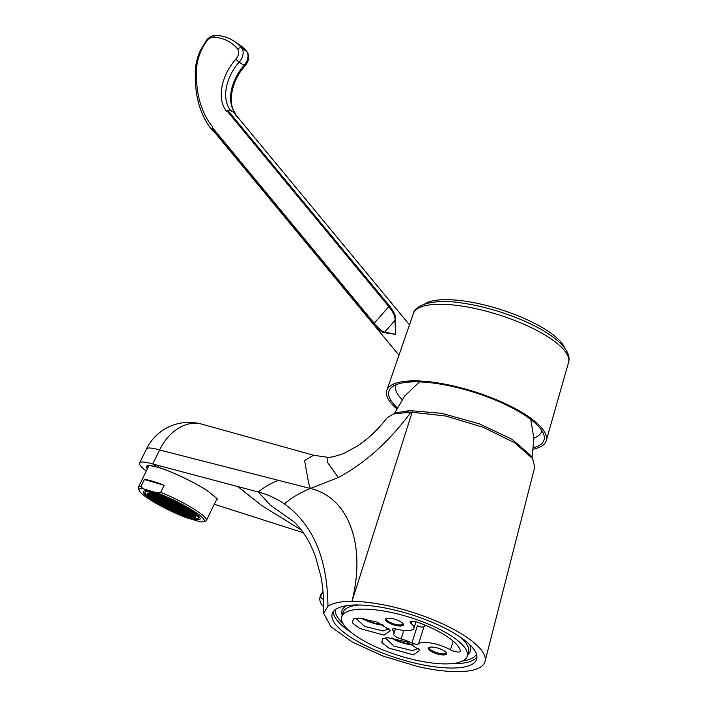 <?xml version="1.0" encoding="UTF-8"?>
<svg xmlns="http://www.w3.org/2000/svg" width="707" height="707" viewBox="0 0 707 707"><rect width="100%" height="100%" fill="white"/><g stroke="black" fill="none" stroke-linecap="round" stroke-linejoin="round"><path stroke-width="1.06" d="M189.229 510.419A26.813 4.109 -154.1 0 0 163.573 497.162A26.813 4.109 -154.1 0 0 147.595 493.574A26.813 4.109 -154.1 0 0 154.188 500.167A26.813 4.109 25.9 0 0 179.843 513.423A26.813 4.109 25.9 0 0 195.821 517.011A26.813 4.109 25.9 0 0 189.229 510.419M191.084 510.958A29.65 4.551 -154.1 0 0 162.716 496.296A29.65 4.551 -154.1 0 0 145.041 492.328A29.65 4.551 -154.1 0 0 152.332 499.619A29.65 4.551 25.9 0 0 180.7 514.281A29.65 4.551 25.9 0 0 198.375 518.249A29.65 4.551 25.9 0 0 191.084 510.958M192.322 511.32A31.541 4.834 -154.1 0 0 162.142 495.722A31.541 4.834 -154.1 0 0 143.335 491.506A31.541 4.834 -154.1 0 0 151.095 499.257A31.541 4.834 25.9 0 0 181.275 514.855A31.541 4.834 25.9 0 0 200.072 519.079A31.541 4.834 25.9 0 0 192.322 511.32M144.343 479.532L164.112 485.32A37.851 5.806 -154.1 0 0 144.343 479.532L140.932 486.54L143.221 488.811L157.051 492.859L160.701 492.328A37.851 5.806 25.9 0 1 197.12 511.126A37.851 5.806 25.9 0 1 206.426 520.432A37.851 5.806 25.9 0 1 205.622 521.041L203.554 521.731A36.269 5.559 -154.1 0 0 191.977 510.012A36.269 5.559 -154.1 0 0 157.051 492.859M143.221 488.811A36.269 5.559 -154.1 0 0 139.102 490.402A36.269 5.559 -154.1 0 0 186.365 517.718L200.187 521.766A36.269 5.559 -154.1 0 0 203.554 521.731M164.112 485.32L160.701 492.328M139.102 490.402L138.36 488.351A37.851 5.806 25.9 0 1 138.342 487.344A37.851 5.806 25.9 0 1 140.932 486.54M147.374 468.759A39.583 6.071 25.9 0 1 157.59 467.212C170.502 470.694 197.023 483.517 208.061 491.277L217.084 498.727L215.458 501.846M148.046 467.389A38.638 5.93 25.9 0 1 147.851 465.975L147.957 465.895C147.869 466.125 147.524 464.57 157.732 467.283L152.783 463.995A47.316 7.256 -154.1 0 0 139.641 463.023A47.316 7.256 -154.1 0 0 146.252 471.074M291.788 520.052C291.098 519.618 300.139 525.31 310.002 543.727L315.128 555.402L320.854 576.187C323.037 587.499 323.965 599.881 323.629 613.34L327.942 606.182C327.518 558.61 313.015 524.523 284.417 503.941C276.534 498.515 267.847 494.538 258.355 492.019L152.783 463.995L159.596 449.979A47.316 34.652 -73.7 0 1 202.061 424.209A47.316 34.652 -73.7 0 1 202.29 424.28A47.316 34.652 -73.7 0 1 202.432 424.324M303.356 532.733L214.283 504.268M327.942 606.182C332.803 602.965 340.818 601.357 351.998 601.348A84.372 25.505 17.5 0 1 441.168 623.212A84.372 25.505 17.5 0 1 485.037 661.46L534.704 467.194L532.663 458.657L514.705 442.768L483.111 427.258L445.825 416.034L410.997 412.119C389.451 441.309 365.219 463.112 338.317 477.508L327.332 462.078L327.049 457.19L313.555 455.255L304.567 460.566L308.773 483.782L310.364 488.484L159.596 449.979A47.316 7.256 -154.1 0 0 146.455 449.007L139.641 463.023M338.317 477.508L310.364 488.484C299.909 492.717 291.257 497.869 284.417 503.941M406.702 411.969L409.671 410.608L397.237 412.649L393.26 413.984L387.065 417.872C379.765 427.311 371.873 435.273 363.389 441.787L357.839 445.772L344.309 453.205C335.374 456.475 329.621 457.809 327.049 457.19M532.663 458.657L530.595 455.379L512.08 439.339L479.487 423.891L441.866 413.339L409.671 410.608M310.364 488.484C348.71 497.392 366.208 544.841 351.998 601.348L412.243 411.925M411.006 412.119L393.26 413.984M392.668 638.112A15.775 4.763 -162.5 0 0 412.084 644.236M391.254 637.944A17.348 5.241 -162.5 0 0 413.339 644.908M418.27 648.346L412.446 650.661L393.993 646.11L385.244 637.926M388.01 637.758L406.887 641.894L419.887 650.263L413.507 654.841L389.036 648.16L381.762 642.548L382.814 638.58L388.01 637.758M452.392 636.645A65.769 19.884 17.5 0 1 467.168 656.273A65.769 19.884 17.5 0 1 423.396 661.672A65.769 19.884 17.5 0 1 356.505 636.353A65.769 19.884 17.5 0 1 341.728 616.725A65.769 19.884 17.5 0 1 385.492 611.334A65.769 19.884 17.5 0 1 452.392 636.645M401.134 638.942A7.883 2.386 -162.5 0 1 393.737 634.117A7.883 2.386 -162.5 0 1 393.781 634.02A23.658 7.15 -162.5 0 0 393.905 633.702A23.658 7.15 -162.5 0 0 392.588 630.017A4.728 1.432 17.5 0 1 392.323 629.274A4.728 1.432 17.5 0 1 396.371 629.089A20.503 6.195 -162.5 0 0 413.931 628.249A20.503 6.195 -162.5 0 0 411.023 623.38A6.31 1.909 17.5 0 1 410.131 621.877A6.31 1.909 17.5 0 1 417.554 622.24A58.61 17.719 -162.5 0 1 460.434 650.97A6.31 1.909 17.5 0 1 460.425 651.315A6.31 1.909 17.5 0 1 456.642 651.898A6.31 1.909 17.5 0 1 450.43 649.786A20.503 6.195 -162.5 0 0 418.535 643.936A4.728 1.432 17.5 0 1 411.925 642.972A23.658 7.15 -162.5 0 0 401.134 638.942L403.821 630.432M358.599 618.051L377.511 622.195L390.485 630.573L384.095 635.133L359.58 628.426L352.342 622.823L353.403 618.864L358.599 618.051M400.259 626.022A9.465 2.863 -162.5 0 0 403.202 623.919A9.465 2.863 -162.5 0 0 388.497 618.139A9.465 2.863 -162.5 0 0 386.093 618.519A9.465 2.863 -162.5 0 0 388.956 622.938A9.465 2.863 -162.5 0 0 400.259 626.022M431.632 647.046A9.465 2.863 17.5 0 1 446.347 652.826A9.465 2.863 17.5 0 1 443.395 654.929A9.465 2.863 17.5 0 1 432.092 651.845A9.465 2.863 17.5 0 1 429.229 647.426A9.465 2.863 17.5 0 1 431.632 647.046M459.63 636.671A75.702 22.88 17.5 0 1 476.642 659.269A75.702 22.88 17.5 0 1 426.259 665.473A75.702 22.88 17.5 0 1 349.267 636.335A75.702 22.88 17.5 0 1 332.246 613.738A75.702 22.88 17.5 0 1 382.628 607.525A75.702 22.88 17.5 0 1 459.63 636.671M485.037 661.46A84.372 25.505 17.5 0 1 456.899 671.65C445.604 671.579 432.684 669.9 418.137 666.63L383.114 656.123L352.104 641.921L330.956 626.711L323.629 613.34M323.488 598.873A3.942 2.616 123.8 0 1 321.738 598.652A3.942 2.616 123.8 0 1 323.072 592.537M411.925 642.972L417.342 625.766A4.728 1.432 -162.5 0 0 423.961 626.729A20.503 6.195 -162.5 0 1 426.233 625.642M386.623 618.333A8.678 2.625 17.5 0 0 386.331 618.758A8.678 2.625 17.5 0 0 390.768 622.708A8.678 2.625 17.5 0 0 399.994 624.979A8.678 2.625 -162.5 0 0 402.875 623.972A8.678 2.625 -162.5 0 0 402.875 623.459M446.011 652.367A8.678 2.625 17.5 0 1 446.011 652.879A8.678 2.625 17.5 0 1 443.13 653.887A8.678 2.625 -162.5 0 1 433.904 651.615A8.678 2.625 -162.5 0 1 429.467 647.665A8.678 2.625 -162.5 0 1 429.759 647.241M388.859 628.638L383.035 630.953L364.582 626.402L355.824 618.218M383.928 625.191A17.348 5.241 17.5 0 1 361.843 618.227M382.673 624.52A15.775 4.763 17.5 0 1 363.257 618.395M402.053 399.552A76.436 23.11 17.5 0 1 395.893 385.35A76.436 23.11 17.5 0 1 396.15 384.714M541.845 430.651A76.436 23.11 17.5 0 1 541.695 431.314A76.436 23.11 17.5 0 1 533.882 438.031M397.131 407.656A81.27 24.568 17.5 0 1 391.881 387.153A81.27 24.568 17.5 0 1 450.421 386.031A81.27 24.568 17.5 0 1 525.716 415.866A81.27 24.568 17.5 0 1 543.939 435.097A81.27 24.568 17.5 0 1 533.644 447.725M533.502 449.148A83.585 25.266 -162.5 0 0 546.255 440.62A83.585 25.266 -162.5 0 0 527.404 415.866A83.585 25.266 17.5 0 0 442.706 383.751A83.585 25.266 17.5 0 0 386.826 390.344A83.585 25.266 17.5 0 0 396.592 408.717M398.987 355.188L213.523 130.928A13.725 10.075 -39.6 0 1 212.144 128.374L212.692 130.742L214.221 131.767M236.085 116.231L235.511 113.624L230.606 110.345L227.84 110.495A13.725 10.075 -39.6 0 1 233.054 111.989A13.725 10.075 -39.6 0 1 234.671 113.438L409.486 324.831M227.84 110.495L389.698 306.202C394.347 312.238 396.309 316.895 395.567 320.183L395.734 334.323L384.52 332.75C382.319 332.82 378.811 329.93 373.994 324.08L212.144 128.374M212.109 128.17A0.946 0.698 -39.6 0 1 212.374 127.552L212.789 127.083A125.157 83.019 -56.2 0 1 196.493 73.024L195.3 74.412C195.017 66.529 196.767 58.425 200.549 50.109A3.155 0.557 -155.3 0 1 201.451 50.109A42.986 28.519 -56.2 0 0 196.493 73.024M195.3 74.332C194.946 97.213 200.62 115.904 212.321 130.406L212.692 130.742M235.873 113.96L235.511 113.624A37.851 25.107 -56.2 0 1 244.101 65.398A3.155 0.477 -138.3 0 0 245.108 65.822C231.074 80.863 227.256 104.751 235.882 113.96M230.606 110.345A37.851 25.107 123.8 0 1 239.196 62.11A3.155 0.477 41.7 0 1 235.891 59.123A41.006 27.202 123.8 0 0 226.585 111.37L227 110.902A0.946 0.698 -39.6 0 1 227.61 110.522M227 110.902L388.85 306.617C393.499 312.644 395.54 317.24 394.966 320.395L395.734 334.323L384.679 332.104C382.54 332.043 379.058 329.1 374.224 323.258L212.374 127.552M564.752 348.136A75.463 22.81 -162.5 0 0 548.155 331.256A75.463 22.81 17.5 0 0 479.585 303.851A75.463 22.81 17.5 0 0 424.721 303.983M176.67 503.561L172.649 501.643L176.67 503.561M189.016 510.357A26.495 4.065 -154.1 0 0 163.671 497.251A26.495 4.065 -154.1 0 0 147.878 493.707A26.495 4.065 -154.1 0 0 154.391 500.229A26.495 4.065 -154.1 0 0 179.746 513.326A26.495 4.065 -154.1 0 0 195.539 516.87A26.495 4.065 -154.1 0 0 189.016 510.357M169.698 504.33L173.719 506.247L169.698 504.33M174.125 506.371L176.193 506.972L172.172 505.054L174.125 506.371L174.417 505.779M169.813 503.481L173.834 505.399L169.813 503.481M167.347 502.757L171.368 504.674L167.347 502.757M164.872 502.032L168.893 503.95L164.872 502.032M167.223 503.605L171.244 505.523L167.223 503.605M169.574 505.187L173.595 507.105L169.574 505.187M174.01 507.219L176.07 507.829L174.108 506.512L172.048 505.912L174.01 507.219L174.293 506.636M176.485 507.944L178.544 508.554L176.582 507.237L174.523 506.636L176.485 507.944L176.768 507.361M178.959 508.669L181.019 509.27L179.057 507.962L176.997 507.361L178.959 508.669L179.242 508.086M178.668 507.697L174.638 505.779L178.668 507.697M176.308 506.124L172.287 504.206L176.308 506.124M169.936 502.624L173.957 504.542L169.936 502.624M167.462 501.899L171.483 503.817L167.462 501.899M164.987 501.183L169.008 503.092L164.987 501.183M162.513 500.459L166.534 502.377L162.513 500.459M160.047 499.734L164.068 501.652L160.047 499.734M162.398 501.307L166.419 503.225L162.398 501.307M164.749 502.889L168.77 504.807L164.749 502.889M167.099 504.462L171.121 506.38L167.099 504.462M169.459 506.035L173.48 507.953L169.459 506.035M173.887 508.077L175.946 508.678L171.925 506.76L173.887 508.077L174.178 507.493M176.361 508.801L178.42 509.402L174.399 507.485L176.361 508.801L176.644 508.209M178.836 509.526L180.895 510.127L178.933 508.81L176.874 508.209L178.836 509.526L179.118 508.934M181.31 510.251L183.369 510.852L179.348 508.934L181.31 510.251L181.593 509.659M183.785 510.975L185.844 511.576L181.823 509.659L183.785 510.975L184.067 510.383M183.493 509.994L179.472 508.077L183.493 509.994M181.133 508.421L177.112 506.504L181.133 508.421M178.783 506.839L174.762 504.931L178.783 506.839M176.432 505.266L172.411 503.349L176.432 505.266M170.06 501.776L174.081 503.693L170.06 501.776M167.586 501.051L171.607 502.969L167.586 501.051M165.111 500.326L169.132 502.244L165.111 500.326M162.637 499.602L166.658 501.519L162.637 499.602M160.162 498.877L164.183 500.795L160.162 498.877M157.688 498.152L161.709 500.07L157.688 498.152M155.213 497.428L159.243 499.345L155.213 497.428M157.573 499.009L161.594 500.927L157.573 499.009M159.923 500.583L163.944 502.5L159.923 500.583M162.274 502.164L166.295 504.082L162.274 502.164M164.625 503.738L168.655 505.655L164.625 503.738M166.985 505.319L171.006 507.228L166.985 505.319M169.335 506.892L173.356 508.81L169.335 506.892M173.772 508.934L175.831 509.535L171.81 507.617L173.772 508.934L174.055 508.342M176.246 509.65L178.305 510.26L176.343 508.943L174.284 508.342L176.246 509.65L176.529 509.067M178.712 510.374L180.78 510.984L178.818 509.667L176.759 509.067L178.712 510.374L179.004 509.791M181.186 511.099L183.246 511.7L179.225 509.782L181.186 511.099L181.478 510.516M183.661 511.824L185.72 512.425L181.699 510.507L183.661 511.824L183.944 511.241M186.135 512.548L188.195 513.149L184.174 511.232L186.135 512.548L186.418 511.965M188.61 513.273L190.669 513.874L186.648 511.956L188.61 513.273L188.893 512.681M188.318 512.301L184.297 510.383L188.318 512.301M185.968 510.719L181.938 508.801L185.968 510.719M183.608 509.146L179.587 507.228L183.608 509.146M181.257 507.564L177.236 505.646L181.257 507.564M178.906 505.991L174.885 504.073L178.906 505.991M176.556 504.418L172.526 502.5L176.556 504.418M170.175 500.918L174.196 502.836L170.175 500.918M167.7 500.194L171.721 502.111L167.7 500.194M165.226 499.469L169.256 501.387L165.226 499.469M162.76 498.753L166.781 500.662L162.76 498.753M160.286 498.028L164.307 499.946L160.286 498.028M157.811 497.304L161.832 499.222L157.811 497.304M155.337 496.579L159.358 498.497L155.337 496.579M152.862 495.854L156.883 497.772L152.862 495.854M150.388 495.13L154.409 497.048L150.388 495.13M152.747 496.712L156.768 498.621L152.747 496.712M155.098 498.285L159.119 500.203L155.098 498.285M157.449 499.858L161.47 501.776L157.449 499.858M159.8 501.44L163.821 503.357L159.8 501.44M162.159 503.013L166.18 504.931L162.159 503.013M164.51 504.595L168.531 506.512L164.51 504.595M166.861 506.168L170.882 508.086L166.861 506.168M169.212 507.75L173.233 509.659L169.212 507.75M173.648 509.782L175.707 510.383L171.686 508.466L173.648 509.782L173.931 509.199M176.123 510.507L178.182 511.108L174.161 509.19L176.123 510.507L176.405 509.924M178.597 511.232L180.656 511.833L176.635 509.915L178.597 511.232L178.88 510.64M181.072 511.956L183.131 512.557L179.11 510.64L181.072 511.956L181.354 511.364M183.537 512.681L185.605 513.282L181.584 511.364L183.537 512.681L183.829 512.089M186.012 513.397L188.08 514.007L186.118 512.69L184.05 512.089L186.012 513.397L186.303 512.814M188.486 514.122L190.545 514.731L188.592 513.415L186.524 512.814L188.486 514.122L188.769 513.538M190.961 514.846L193.02 515.447L188.999 513.538L190.961 514.846L191.244 514.263M193.435 515.571L195.494 516.172L191.473 514.254L193.435 515.571L193.718 514.988M193.144 514.599L189.123 512.681L193.144 514.599M190.793 513.026L186.772 511.108L190.793 513.026M188.433 511.444L184.412 509.526L188.433 511.444M186.082 509.871L182.061 507.953L186.082 509.871M183.732 508.289L179.711 506.371L183.732 508.289M181.381 506.716L177.36 504.798L181.381 506.716M179.021 505.134L175 503.216L179.021 505.134M167.824 499.345L171.845 501.263L167.824 499.345M165.35 498.621L169.371 500.538L165.35 498.621M162.875 497.896L166.896 499.814L162.875 497.896M160.401 497.171L164.422 499.089L160.401 497.171M157.935 496.447L161.956 498.364L157.935 496.447M155.46 495.722L159.482 497.64L155.46 495.722M152.986 495.006L157.007 496.915L152.986 495.006M150.511 494.281L154.533 496.199L150.511 494.281M148.037 493.557L152.058 495.474L148.037 493.557M147.913 494.405L151.943 496.323L147.913 494.405M150.273 495.987L154.294 497.905L150.273 495.987M152.624 497.56L156.645 499.478L152.624 497.56M154.974 499.142L158.995 501.051L154.974 499.142M157.325 500.715L161.355 502.633L157.325 500.715M159.685 502.288L163.706 504.206L159.685 502.288M162.036 503.87L166.057 505.788L162.036 503.87M164.386 505.443L168.407 507.361L164.386 505.443M166.737 507.025L170.767 508.943L166.737 507.025M173.524 510.64L175.592 511.241L171.571 509.323L173.524 510.64L173.816 510.047M175.999 511.355L178.058 511.965L176.105 510.648L174.037 510.047L175.999 511.355L176.29 510.772M178.473 512.08L180.532 512.69L178.571 511.373L176.511 510.772L178.473 512.08L178.756 511.497M180.948 512.805L183.007 513.406L181.045 512.098L178.986 511.497L180.948 512.805L181.231 512.221M183.422 513.529L185.481 514.13L181.46 512.213L183.422 513.529L183.705 512.946M185.897 514.254L187.956 514.855L183.935 512.937L185.897 514.254L186.18 513.671M188.371 514.979L190.43 515.58L186.409 513.662L188.371 514.979L188.654 514.387M190.837 515.703L192.905 516.304L188.884 514.387L190.837 515.703L191.129 515.111M193.311 516.428L195.379 517.029L191.35 515.111L193.311 516.428L193.603 515.836M193.267 513.742L189.237 511.824L193.267 513.742M190.908 512.168L186.887 510.251L190.908 512.168M188.557 510.595L184.536 508.678L188.557 510.595M186.206 509.013L182.185 507.096L186.206 509.013M183.855 507.44L179.825 505.523L183.855 507.44M160.524 496.323L164.545 498.241L160.524 496.323M158.05 495.598L162.071 497.516L158.05 495.598M155.575 494.873L159.596 496.791L155.575 494.873M153.101 494.149L157.122 496.067L153.101 494.149M150.635 493.424L154.656 495.342L150.635 493.424M150.149 496.835L154.17 498.753L150.149 496.835M152.5 498.417L156.521 500.335L152.5 498.417M154.86 499.99L158.881 501.908L154.86 499.99M157.21 501.572L161.231 503.481L157.21 501.572M159.561 503.145L163.582 505.063L159.561 503.145M180.824 513.662L182.892 514.263L178.871 512.345L180.824 513.662L181.116 513.07M183.299 514.387L185.358 514.988L183.405 513.671L181.337 513.07L183.299 514.387L183.59 513.795M185.773 515.111L187.832 515.712L183.811 513.795L185.773 515.111L186.056 514.519M188.248 515.827L190.307 516.437L188.345 515.12L186.286 514.519L188.248 515.827L188.53 515.244M190.722 516.552L192.781 517.162L190.819 515.845L188.76 515.244L190.722 516.552L191.005 515.969M171.66 505.646L171.942 505.063M171.774 504.789L172.066 504.206M169.3 504.073L169.592 503.481M166.834 503.349L167.117 502.757M169.185 504.922L169.468 504.338M171.536 506.504L171.819 505.912M176.6 507.096L176.891 506.504M174.249 505.514L174.532 504.931M171.898 503.941L172.181 503.357M169.424 503.216L169.707 502.633M166.949 502.491L167.232 501.908M164.475 501.767L164.766 501.183M162 501.042L162.292 500.459M164.36 502.624L164.643 502.032M166.711 504.197L166.993 503.614M169.061 505.779L169.344 505.187M171.412 507.352L171.704 506.769M181.425 509.394L181.717 508.81M179.074 507.82L179.366 507.228M176.723 506.239L177.006 505.655M174.373 504.665L174.656 504.073M172.013 503.084L172.305 502.5M169.547 502.368L169.83 501.776M167.073 501.643L167.356 501.051M164.598 500.918L164.881 500.326M162.124 500.194L162.407 499.602M159.649 499.469L159.932 498.886M157.175 498.744L157.467 498.161M159.535 500.326L159.817 499.734M161.885 501.899L162.168 501.316M164.236 503.472L164.519 502.889M166.587 505.054L166.879 504.462M168.946 506.627L169.229 506.044M171.297 508.209L171.58 507.617M186.259 511.691L186.542 511.108M183.9 510.118L184.191 509.535M181.549 508.545L181.832 507.953M179.198 506.963L179.481 506.38M176.847 505.39L177.13 504.798M174.488 503.808L174.779 503.225M172.137 502.235L172.42 501.643M169.662 501.51L169.954 500.927M167.188 500.786L167.479 500.203M164.713 500.061L165.005 499.478M162.248 499.336L162.53 498.753M159.773 498.612L160.056 498.028M157.299 497.896L157.581 497.304M154.824 497.171L155.107 496.579M152.35 496.447L152.632 495.854M154.7 498.02L154.992 497.436M157.06 499.602L157.343 499.009M159.411 501.175L159.694 500.591M161.762 502.757L162.044 502.164M164.112 504.33L164.404 503.746M166.472 505.903L166.755 505.319M168.823 507.485L169.106 506.892M171.174 509.058L171.456 508.474M191.084 513.998L191.367 513.406M188.725 512.416L189.016 511.833M186.374 510.843L186.657 510.251M184.023 509.261L184.306 508.678M181.672 507.688L181.955 507.105M179.313 506.115L179.605 505.523M176.962 504.533L177.245 503.95M174.611 502.96L174.894 502.368M169.786 500.653L170.069 500.07M167.312 499.937L167.594 499.345M164.837 499.213L165.12 498.621M162.363 498.488L162.654 497.896M159.888 497.763L160.18 497.18M157.422 497.039L157.705 496.455M154.948 496.314L155.231 495.731M152.473 495.589L152.756 495.006M149.999 494.865L150.282 494.281M149.875 495.722L150.167 495.139M152.235 497.295L152.518 496.712M154.586 498.877L154.868 498.285M156.936 500.45L157.219 499.867M159.287 502.032L159.579 501.44M161.647 503.605L161.93 503.022M163.997 505.178L164.28 504.595M166.348 506.76L166.631 506.168M168.699 508.333L168.991 507.75M191.199 513.141L191.491 512.557M188.849 511.568L189.131 510.975M186.498 509.986L186.781 509.402M184.147 508.413L184.43 507.82M181.787 506.831L182.079 506.247M162.486 497.631L162.769 497.048M160.012 496.906L160.295 496.323M157.537 496.19L157.82 495.598M155.063 495.466L155.354 494.873M152.588 494.741L152.88 494.149M152.111 498.152L152.394 497.569M154.462 499.725L154.745 499.142M156.813 501.307L157.104 500.715M159.172 502.88L159.455 502.297M161.523 504.462L161.806 503.87M208.061 491.277A0.946 0.627 123.8 0 1 207.938 491.215C223.43 503.11 215.273 498.788 217.358 499.752L216.13 500.485M237.773 486.549L261.846 505.62L301.315 529.985M157.59 467.212L158.589 466.77M278.434 480.327C270.313 483.5 263.623 487.397 258.355 492.019L270.242 505.134L293.626 521.607M467.168 656.273L468.529 651.978A65.769 19.884 -162.5 0 0 459.453 636.547M467.663 654.717A67.342 20.362 -162.5 0 0 469.377 644.298M342.762 623.212A74.12 22.403 17.5 0 1 335.304 609.664M476.483 654.178A74.12 22.403 17.5 0 1 462.599 661.001M346.784 605.643A67.342 20.362 -162.5 0 0 342.215 615.17M350.805 632.155A75.702 22.88 17.5 0 1 350.619 632.031A75.702 22.88 17.5 0 1 333.28 611.696M476.969 657.006A75.702 22.88 17.5 0 1 450.88 663.714M359.368 604.989A65.769 19.884 -162.5 0 0 343.081 612.421L341.728 616.725M424.81 625.041L424.386 626.393M418.535 643.936L423.961 626.729M450.43 649.786L453.16 641.134M392.588 630.017L392.959 628.823M411.023 623.38L411.721 621.161M568.561 362.408C570.169 357.044 568.782 347.667 549.366 334.499C528.703 320.439 492.24 307.271 462.926 303.188C435.742 298.416 414.921 304.346 413.409 313.493A81.34 24.586 17.5 0 1 467.795 307.068A81.34 24.586 17.5 0 1 550.214 338.326A81.34 24.586 17.5 0 1 568.561 362.408L546.255 440.62M373.994 324.08A0.946 0.698 -39.6 0 1 374.224 323.258L388.85 306.617A0.946 0.698 140.4 0 1 389.698 306.202M235.891 59.123A7.883 5.232 -56.2 0 0 237.702 49.11A3.155 2.315 -39 0 1 241.732 48.094A11.038 7.326 -56.2 0 1 239.196 62.11L244.101 65.398A11.038 7.326 123.8 0 0 246.637 51.372A3.155 2.315 141 0 1 247.017 51.726C249.739 56.207 249.103 60.908 245.108 65.822M395.567 320.183A0.946 0.742 -177.2 0 0 394.966 320.395L384.679 332.104A0.946 0.848 -80.4 0 0 384.52 332.75M237.702 49.11A70.559 46.803 -56.2 0 0 213.611 37.188A8.201 5.444 -56.2 0 0 206.974 40.962A32.071 21.272 -56.2 0 0 201.451 50.109M213.611 37.188A3.155 2.192 -87 0 1 215.741 35.35C222.714 35.721 228.935 37.727 234.397 41.351A73.714 48.898 -56.2 0 1 241.732 48.094L246.637 51.372A73.714 48.898 123.8 0 0 239.302 44.638L247.017 51.726M206.974 40.962L206.435 40.361C209.051 37.029 212.153 35.359 215.741 35.35M145.757 490.844L145.041 492.328M199.091 516.764L198.375 518.249M148.868 465.692L138.342 487.344M157.732 467.283C171.085 471.065 195.256 482.563 207.946 491.215M202.061 424.218L314.588 455.511M419.445 381.895L404.687 396.008L394.347 413.622M530.718 419.428L533.9 438.473L532.053 457.685M323.011 591.874A9.465 9.465 0 0 0 323.7 606.597M395.425 628.885L393.905 633.702M415.981 621.736L413.931 628.249M413.409 313.493L386.826 390.344M234.397 41.351L239.302 44.638M206.435 40.361L200.549 50.109M202.29 424.28A47.316 47.316 0 0 0 146.455 449.007M216.961 498.78L206.426 520.432M148.152 493.141L147.878 493.707M195.812 516.304L195.539 516.87"/></g></svg>
